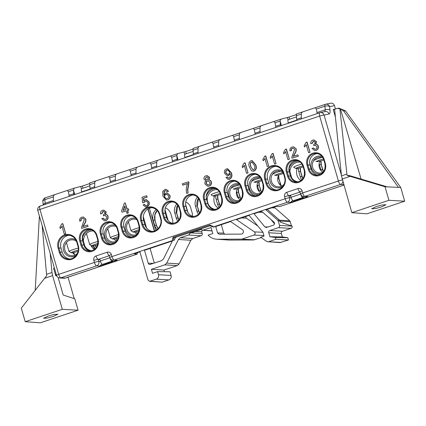 <?xml version="1.0" encoding="UTF-8"?>
<svg xmlns="http://www.w3.org/2000/svg" width="426" height="426" viewBox="0 0 426 426"><rect width="100%" height="100%" fill="white"/><g stroke="black" fill="none" stroke-linecap="round" stroke-linejoin="round"><path stroke-width="0.64" d="M274.504 206.908L275.074 207.941L271.756 207.824M245.573 216.562L246.329 218.139L257.858 226.03M263.912 235.546L253.992 235.067C254.924 234.641 255.291 233.901 255.094 232.846L254.407 231.882L262.975 232.292M381.43 206.929L375.956 208.452L371.653 208.804L376.206 206.583L381.685 205.06L385.983 204.714L381.43 206.929M53.356 316.422L47.882 317.945L43.58 318.297L48.133 316.076L53.612 314.553L57.909 314.202L53.356 316.422M219.118 234.215L241.095 234.119A2.449 2.295 -87.5 0 0 242.346 229.603L230.205 221.291M274.541 223.868L270.888 219.433M281.325 233.475L268.731 232.745C268.54 231.691 268.907 230.951 269.834 230.525L282.427 231.249C281.495 231.675 281.128 232.42 281.325 233.475L282.326 236.952L287.779 237.735L288.439 240.003L279.962 242.58L267.778 241.723L281.176 242.426M261.223 237.58L253.592 239.966L229.71 240.072A14.346 13.446 92.5 0 1 228.799 240.04L216.584 239.215A14.042 13.158 92.5 0 1 208.117 235.109L212.803 233.549L211.056 227.505L203.106 230.157L212.015 230.828M202.073 230.141L201.732 231.829L195.369 231.462M191.114 232.884L202.222 233.523L201.732 231.829M202.222 233.523C202.419 234.577 202.052 235.317 201.12 235.743L188.532 235.019C189.458 234.593 189.826 233.853 189.634 232.798M139.797 251.462L148.056 280.074L149.521 281.314L156.315 279.174C158.168 278.316 158.903 276.836 158.52 274.727L157.625 271.628L152.54 273.327L151.379 269.317L164.766 264.85L166.726 263.108L178.43 239.481L180.39 237.735L192.818 238.517L201.12 235.743M192.818 238.517L190.859 240.259L178.43 239.481M166.726 263.108L179.16 263.886L190.859 240.259M179.16 263.886L177.195 265.627L164.766 264.85M164.452 271.708L163.973 270.041L177.195 265.627M158.52 274.727L171.108 275.452L170.049 271.772L157.625 271.628M171.108 275.452C171.497 277.56 170.762 279.041 168.909 279.898L156.315 279.174M150.133 281.235L162.178 282.145L168.909 279.898M162.178 282.145L149.521 281.314M68.038 277.188L74.225 298.615M58.122 277.464L63.197 295.042L74.79 298.802L78.08 310.208L62.313 309.303L52.595 275.638L44.581 278.311L21.3 308.158L25.203 321.683L62.313 309.303M25.203 321.683L40.289 322.823L78.08 310.208M361.094 179.064L340.358 108.651L336.993 108.545L338.942 108.151L345.449 110.792L400.749 187.504L404.7 201.205L366.903 213.815L351.823 212.68L341.476 175.895L346.902 174.085L347.11 175.421L350.119 176.343L342.105 179.016M267.198 209.347L279.642 220.221L289.808 220.817L275.074 207.941M289.808 220.817L291.538 225.817M290.34 221.664L280.17 221.067L280.516 222.25L292.145 226.147C292.337 227.202 291.97 227.947 291.043 228.373L278.455 227.649C279.381 227.218 279.749 226.478 279.552 225.423L292.145 226.147M282.427 231.249L291.043 228.373M262.778 212.345L258.545 212.233M109.855 257.757C110.52 259.791 111.261 260.93 112.086 261.186L102.49 264.386C101.702 264.12 100.978 262.97 100.318 260.941L99.806 259.173L99.008 259.439M54.379 267.965L53.585 268.231L55.747 275.734L56.12 274.003M44.581 278.311L46.738 275.665L46.551 274.323L51.977 272.512L50.172 253.385M51.977 272.512L52.595 275.638M300.596 194.102C301.257 196.13 302.002 197.275 302.822 197.531L293.232 200.731C292.444 200.465 291.719 199.315 291.059 197.281L290.548 195.518L289.749 195.784M350.119 176.343L385.024 186.769L400.749 187.504M339.879 108.731L346.902 174.085M387.309 186.886L349.171 175.512L347.11 175.421M172.754 223.384A9.936 9.313 -87.5 0 0 172.413 219.278L170.948 214.198A9.936 9.313 -87.5 0 0 165.363 207.867M156.134 209.528A9.936 9.313 -87.5 0 0 153.142 220.141L154.611 225.216A9.936 9.313 -87.5 0 0 157.151 229.539M93.629 245.77A8.871 8.312 -87.5 0 0 95.243 248.784M319.17 163.6A8.871 8.312 -87.5 0 0 319.404 164.654L320.874 169.729A8.871 8.312 -87.5 0 0 321.348 171.012M197.488 197.147A8.871 8.312 -87.5 0 0 195.427 206.03L196.892 211.11A8.871 8.312 -87.5 0 0 198.559 214.305M298.402 168.238A8.871 8.312 -87.5 0 0 298.743 171.55L300.208 176.625A8.871 8.312 -87.5 0 0 301.874 179.825M257.176 184.288A8.871 8.312 -87.5 0 0 257.416 185.342L258.88 190.417A8.871 8.312 -87.5 0 0 259.354 191.7M236.515 191.183A8.871 8.312 -87.5 0 0 236.75 192.238L238.219 197.313A8.871 8.312 -87.5 0 0 238.693 198.596M215.748 195.822A8.871 8.312 -87.5 0 0 216.088 199.134L217.553 204.214A8.871 8.312 -87.5 0 0 219.225 207.409M176.822 204.043A8.871 8.312 -87.5 0 0 174.761 212.925L176.226 218.005A8.871 8.312 -87.5 0 0 177.898 221.2M192.445 216.222A8.871 8.312 -87.5 0 0 192.121 212.696L190.656 207.622A8.871 8.312 -87.5 0 0 185.757 202.004M134.957 231.978A8.871 8.312 -87.5 0 0 135.223 232.718M114.29 238.874A8.871 8.312 -87.5 0 0 114.557 239.614M155.767 230.434L149.377 208.287M257.592 188.968L257.176 187.525M319.58 168.281L319.165 166.838M336.993 108.545L333.292 109.732L335.459 109.008L334.479 105.605L329.602 106.649A3.546 3.339 -102.1 0 0 325.693 104.242L325.693 104.242A3.546 3.339 -102.1 0 0 325.357 104.333A3.546 1.166 -108.5 0 0 325.315 104.349A3.546 1.166 -108.5 0 0 324.9 106.218A3.546 1.795 173.5 0 1 329.602 106.649L330.006 110.201C330.225 112.448 329.905 113.705 329.053 113.987L324.064 115.057A3.546 3.339 -102.1 0 0 320.155 112.645A3.546 3.339 -102.1 0 0 320.15 112.645A3.546 3.339 -102.1 0 0 319.814 112.741A3.546 1.166 -108.5 0 0 319.772 112.752L40.065 206.099A3.546 1.166 71.5 0 0 39.953 209.411L58.697 274.355L94.418 262.437L93.832 260.403A3.546 3.323 -87.5 0 1 96.031 255.957L107.203 252.229A3.546 3.323 -87.5 0 1 111.362 254.556L111.947 256.585L285.159 198.777L284.568 196.748A3.546 3.323 -87.5 0 1 286.773 192.302L297.944 188.574A3.546 3.323 -87.5 0 1 302.098 190.896L302.684 192.93L338.404 181.007L319.66 116.064L39.953 209.411A3.546 0.415 -16.1 0 0 37.781 210.449L56.525 275.393A3.546 0.415 -16.1 0 1 58.697 274.355A3.546 1.166 -108.5 0 0 60.897 277.795L65.157 278.114L137.103 254.104L134.206 253.731L139.904 251.83M296.746 120.1L288.253 122.933L288.338 123.242M193.431 154.579L184.932 157.418L185.022 157.721M90.115 189.059L81.616 191.897L81.701 192.201M94.327 249.407L93.294 245.829M149.798 264.503L161.523 260.68L163.483 258.939L172.61 240.514M144.393 249.929L148.237 263.257L153.616 263.321M150.085 248.433L154.313 263.087M266.112 227.537L273.401 225.2C274.685 224.401 274.877 223.378 273.971 222.132L261.186 210.95M266.633 227.457L264.892 226.941L253.758 213.431M248.832 215.077L262.948 232.207L264.077 236.105L260.723 237.223L266.144 241.127L267.778 241.723M288.439 240.003L275.846 239.279L268.992 241.569M275.846 239.279L275.329 237.484L269.876 236.707L268.731 232.745M269.834 230.525L278.455 227.649M278.279 221.014L277.752 220.167L279.642 220.221A1.773 1.667 -86.6 0 1 280.17 221.067L278.279 221.014L279.552 225.423M277.752 220.167L265.542 209.496M341.104 172.274L340.624 172.434M180.39 237.735L188.532 235.019M201.029 228.991L202.494 230.232L203.106 230.157M253.592 239.966L241.318 239.135L217.478 239.242A14.042 13.158 92.5 0 1 216.584 239.215M241.318 239.135L254.572 239.801M253.992 235.067L242.298 238.97M236.073 219.331L254.407 231.882M150.314 264.424C149.324 264.631 148.631 264.248 148.237 263.257M219.15 234.215L217.564 232.974L215.599 226.163M334.596 109.296L341.476 175.895M385.024 186.769L388.927 200.295L404.7 201.205M388.927 200.295L351.823 212.68M46.551 274.323L42.147 225.594M163.973 270.041L151.379 269.317M287.779 237.735L275.329 237.484M282.326 236.952L269.876 236.707M221.296 224.667L223.725 233.081L224.678 234.188M102.49 264.386L112.73 261.223L112.405 260.1M112.086 261.186L112.73 261.223M293.232 200.731L303.472 197.563L303.147 196.445M302.822 197.531L303.472 197.563M288.253 122.933C287.742 120.909 287.816 119.802 288.471 119.61M184.932 157.418C184.421 155.389 184.495 154.281 185.156 154.09M81.616 191.897C81.105 189.874 81.18 188.766 81.835 188.574M92.474 247.756L91.931 245.871M154.547 230.972L148.168 208.868M35.214 290.324L39.394 216.051M345.449 110.792L343.75 111.138L398.475 187.435M343.75 111.138L340.358 108.651M172.37 240.994L144.494 250.296M101.894 264.04L99.806 266.058L117.198 260.254L112.917 260.174A3.546 3.333 -85.7 0 0 112.917 260.18A3.546 3.333 -85.7 0 0 114.147 260.025L117.198 260.254M314.042 139.968L316.523 141.81L315.804 144.254C317.082 144.228 317.918 144.861 318.318 146.161C318.696 148.227 317.956 149.638 316.092 150.399L314.814 150.57M313.238 147.976L314.835 149.313L315.549 149.201C316.699 148.717 317.13 147.833 316.843 146.549L315.203 145.149L313.76 145.66L313.728 144.403C314.782 144.057 315.224 143.338 315.07 142.247L313.802 141.187L313.195 141.278L312.045 143.376L310.783 143.658C310.613 141.911 311.289 140.734 312.822 140.122L313.919 139.962L316.278 141.799L315.56 144.244C316.832 144.217 317.674 144.851 318.073 146.15C318.451 148.216 317.711 149.627 315.842 150.389L314.692 150.564L312.05 148.514L313.483 147.987L314.963 149.313M315.331 145.16L313.76 145.66M313.919 141.198L313.445 141.288L312.29 143.386L310.783 143.658M316.007 144.249L315.56 144.244M304.505 146.997L304.159 145.793L306.065 142.375L307.098 142.124L310.032 152.279L308.562 152.678L306.278 144.76L304.505 146.997L306.523 144.771M293.589 146.816L296.171 148.844C296.384 150.697 295.905 152.38 294.728 153.892L293.376 156.411M295.921 148.834C296.139 150.687 295.655 152.37 294.478 153.882L293.125 156.401L297.79 154.84L298.413 156.156L291.932 158.227L291.799 157.279L294.701 149.254L293.237 148.072L292.737 148.2C291.629 148.61 291.198 149.419 291.459 150.628L289.952 150.895C289.648 148.935 290.394 147.641 292.177 147.007L293.466 146.805L296.171 148.844M293.354 148.083L292.737 148.2M283.844 153.892L283.498 152.689L285.399 149.27L286.437 149.02L289.366 159.175L287.896 159.574L285.612 151.661L283.844 153.892L285.862 151.672M270.515 158.339L270.169 157.141L272.076 153.722L273.109 153.466L276.037 163.621L274.568 164.021L272.283 156.108L270.515 158.339L272.534 156.118M263.183 160.788L262.831 159.585L264.738 156.166L265.771 155.916L268.705 166.071L267.235 166.47L264.951 158.557L263.183 160.788L265.196 158.568M252.187 160.607L255.765 164.899C256.873 167.62 256.351 169.676 254.189 171.055L252.943 171.22M207.233 175.613L209.667 177.482L208.825 179.948C210.109 179.996 210.955 180.672 211.36 181.966C211.749 183.984 211.024 185.353 209.193 186.071L207.813 186.258M208.825 179.948L208.58 179.937C209.864 179.985 210.705 180.661 211.115 181.955C211.504 183.973 210.779 185.342 208.948 186.061L207.691 186.258L204.991 183.963C204.624 182.626 204.981 181.561 206.056 180.778L204.027 179.234C203.734 177.514 204.379 176.364 205.966 175.784L207.111 175.603L209.416 177.472L208.58 179.937M187.515 183.601L182.919 185.134L182.296 183.824L188.659 181.795L188.963 182.85L187.754 190.06L188.127 192.962L186.657 193.361C185.944 189.975 186.247 186.684 187.562 183.494L182.674 185.124M166.071 189.346L168.584 191.205L167.152 191.732L165.687 190.619L164.138 191.359L163.973 195.119L165.906 193.005L166.901 192.861L169.676 195.358C170.187 197.488 169.516 198.979 167.663 199.842L166.465 200.023L162.908 196.072L162.721 191.476L164.835 189.511L165.948 189.336L168.339 191.194L167.152 191.732M165.81 190.63L164.383 191.37L164.223 195.129M167.024 192.871L169.921 195.369C170.437 197.499 169.766 198.99 167.908 199.853L166.587 200.023M103.736 210.156L106.223 211.994L105.504 214.443C106.777 214.411 107.618 215.045 108.012 216.349C108.396 218.416 107.65 219.827 105.786 220.583L104.508 220.753M102.932 218.16L104.53 219.496L105.249 219.39C106.394 218.905 106.825 218.021 106.543 216.738L104.902 215.338L103.459 215.844L103.427 214.587C104.476 214.241 104.924 213.527 104.764 212.436L103.497 211.376L102.895 211.466L101.739 213.564L100.477 213.841C100.307 212.095 100.989 210.918 102.517 210.306L103.614 210.146L105.973 211.983L105.254 214.432C106.532 214.4 107.368 215.039 107.767 216.339C108.145 218.405 107.405 219.816 105.541 220.572L104.386 220.753L101.745 218.698L103.177 218.171L104.658 219.496M105.025 215.348L103.459 215.844M103.619 211.387L103.14 211.477L101.984 213.575L100.477 213.841M105.701 214.432L105.254 214.432M83.283 216.999L85.866 219.028C86.084 220.886 85.599 222.569 84.423 224.081L83.07 226.595M85.621 219.017C85.834 220.876 85.354 222.558 84.178 224.071L82.825 226.584L87.49 225.029L88.113 226.339L81.627 228.411L81.494 227.468L84.401 219.438L82.932 218.261L82.436 218.389C81.323 218.799 80.897 219.608 81.153 220.812L79.646 221.078C79.348 219.118 80.088 217.824 81.877 217.196L83.161 216.994L85.866 219.028M83.054 218.272L82.436 218.389M60.215 228.522L59.869 227.324L61.77 223.906L62.803 223.655L65.737 233.81L64.267 234.204L61.983 226.291L60.215 228.522L62.228 226.302M128.226 208.724L128.844 210.034L127.624 210.444L128.338 212.915L127.113 213.325L126.155 210.838L121.996 212.228L121.623 210.923L124.339 203.165L125.196 202.882L127.001 209.129L128.226 208.724L128.599 210.023L127.374 210.433L128.093 212.904L126.868 213.314M126.176 210.923L121.996 212.228M125.196 202.882L127.225 209.054M146.336 199.629L149.217 202.132L149.175 204.752L147.108 206.791L145.783 206.972M144.26 204.368L145.846 205.715L146.533 205.609C147.769 205.023 148.179 204.022 147.769 202.606L146.059 200.918L145.223 201.051L143.855 202.504L142.593 202.781L142.071 197.249L146.592 195.742L146.97 197.041L143.445 198.218L143.716 201.008L145.223 199.767L146.214 199.618L148.972 202.121L148.93 204.741L146.863 206.786L145.66 206.967L143.072 204.906L144.505 204.379L145.969 205.715M146.182 200.928L145.468 201.061L144.1 202.515L142.593 202.781M146.592 195.742L147.215 197.052L143.69 198.228L143.935 200.71M227.686 168.781L231.355 172.743C232.495 175.64 231.898 177.818 229.561 179.277L228.379 179.431M227.111 177.003L228.48 178.159L229.039 178.073C230.439 177.094 230.791 175.677 230.088 173.829L228.208 175.64L227.287 175.778L224.561 173.27C224.044 171.209 224.694 169.761 226.51 168.925L227.559 168.771L231.105 172.732C232.25 175.629 231.648 177.807 229.31 179.266L228.256 179.431L225.924 177.541L227.356 177.014L228.602 178.159M230.258 173.595L228.458 175.65L227.409 175.778M242.516 167.684L242.17 166.481L244.071 163.062L245.11 162.812L248.038 172.967L246.569 173.366L244.284 165.453L242.516 167.684L244.535 165.464M276.474 190.044A9.878 9.26 92.5 0 1 268.822 183.196L267.645 179.138A9.878 9.26 92.5 0 1 276.144 166.316M235.173 202.765A8.813 8.259 92.5 0 1 228.448 196.674L227.276 192.611A8.813 8.259 92.5 0 1 234.747 181.178M193.846 216.562A8.813 8.259 92.5 0 1 187.12 210.465L185.949 206.402A8.813 8.259 92.5 0 1 193.42 194.97M152.492 231.424A9.878 9.26 92.5 0 1 144.84 224.577L143.668 220.514A9.878 9.26 92.5 0 1 152.162 207.691M111.191 244.146A8.813 8.259 92.5 0 1 104.466 238.049L103.294 233.986A8.813 8.259 92.5 0 1 110.765 222.553M131.852 237.25A8.813 8.259 92.5 0 1 125.127 231.153L123.955 227.09A8.813 8.259 92.5 0 1 131.432 215.657M173.18 223.458A8.813 8.259 92.5 0 1 166.454 217.361L165.283 213.298A8.813 8.259 92.5 0 1 172.759 201.865M214.507 209.661A8.813 8.259 92.5 0 1 207.781 203.569L206.61 199.506A8.813 8.259 92.5 0 1 214.086 188.074M255.834 195.869A8.813 8.259 92.5 0 1 249.109 189.778L247.937 185.715A8.813 8.259 92.5 0 1 255.414 174.282M90.525 251.042A8.813 8.259 92.5 0 1 83.8 244.945L82.628 240.882A8.813 8.259 92.5 0 1 90.104 229.449M297.162 182.078A8.813 8.259 92.5 0 1 290.436 175.986L289.265 171.923A8.813 8.259 92.5 0 1 296.741 160.485M317.823 175.182A8.813 8.259 92.5 0 1 311.102 169.09L309.926 165.027A8.813 8.259 92.5 0 1 317.402 153.589M69.843 259.008A9.878 9.26 92.5 0 1 62.185 252.16L61.014 248.097A9.878 9.26 92.5 0 1 69.513 235.274M343.873 185.129L279.648 206.567L275.67 206.519L265.877 209.789M261.516 211.243L254.018 213.745M249.093 215.391L236.473 219.603M230.599 221.563L215.705 226.531M201.264 229.497L189.703 233.352M99.902 259.493L99.263 259.455L99.833 259.264M290.74 196.173L290.101 196.136L290.005 195.8L290.575 195.609M53.362 201.695L53.378 196.839C53.458 195.577 54.107 194.783 55.327 194.453L45.252 197.813A3.546 1.166 71.5 0 0 44.842 199.688L53.378 196.839M74.763 194.522L73.453 189.98L74.321 188.116L55.327 194.453M67.361 190.438L68.405 191.822L69.257 196.391M68.384 191.753L73.453 189.98M94.689 187.903L94.705 183.042C94.785 181.785 95.435 180.991 96.654 180.661L89.668 182.988L90.088 189.405M115.355 181.007L115.366 176.146C115.446 174.889 116.096 174.096 117.315 173.765L96.654 180.661M108.689 176.646L109.727 178.031L110.584 182.6M109.711 177.961L115.366 176.146M136.016 174.112L136.032 169.25C136.112 167.993 136.762 167.2 137.981 166.87L117.315 173.765M129.355 169.75L130.393 171.135L131.245 175.704M130.372 171.066L136.032 169.25M156.677 167.216L156.693 162.354C156.773 161.097 157.423 160.298 158.642 159.974L137.981 166.87M150.016 162.854L151.054 164.239L151.906 168.808M151.038 164.17L156.693 162.354M178.079 160.038L176.769 155.495L177.637 153.632L158.642 159.974M170.677 155.953L171.721 157.343L172.573 161.912M171.699 157.274L176.769 155.495M198.005 153.424L198.021 148.562C198.101 147.3 198.75 146.507 199.97 146.182L192.989 148.509L193.404 154.926M218.671 146.528L218.687 141.666C218.767 140.404 219.417 139.611 220.631 139.286L199.97 146.182M212.004 142.162L213.048 143.546L213.9 148.12M213.027 143.482L218.687 141.666M239.332 139.632L239.348 134.77C239.428 133.508 240.078 132.715 241.297 132.39L220.631 139.286M232.671 135.266L233.709 136.65L234.561 141.224M233.693 136.586L239.348 134.77M259.998 132.731L260.014 127.875C260.094 126.613 260.739 125.819 261.958 125.494L241.297 132.39M253.332 128.37L254.375 129.754L255.227 134.323M254.354 129.685L260.014 127.875M281.394 125.558L280.084 121.016L280.958 119.152L261.958 125.494M273.998 121.474L275.036 122.858L275.888 127.427M275.02 122.789L280.084 121.016M301.326 118.939L301.342 114.083C301.422 112.821 302.066 112.027 303.285 111.697L296.304 114.03L296.72 120.446M330.661 103.177L325.693 104.242A3.546 3.546 0 0 0 325.315 104.349L303.285 111.697M315.325 107.682L316.364 109.067L317.216 113.635M316.348 108.997L324.9 106.218L325.304 109.77L317.152 112.491M74.321 188.116L82.378 186.018L82.995 188.159M89.513 183.638L82.378 186.018M177.637 153.632L185.699 151.539L186.316 153.679M192.829 149.159L185.699 151.539M280.958 119.152L289.014 117.054L289.632 119.2M296.145 114.674L289.014 117.054M330.32 103.268C332.301 102.847 333.686 103.624 334.479 105.605M280.505 125.856L280.1 121.17M73.868 194.82L73.464 190.134M177.189 160.336L176.785 155.65M335.39 116.996L333.223 109.487L335.459 109.008M292.635 200.38L290.548 202.398L307.939 196.594L303.653 196.519A3.546 3.333 -85.7 0 0 304.888 196.365L307.939 196.594M99.263 259.455L98.236 259.397L98.821 261.426L100.504 261.527M290.005 195.8L288.972 195.742L289.558 197.77L291.246 197.866M164.979 209.635L168.137 220.567M206.264 197.499L208.554 205.439M185.603 204.395L187.893 212.334M143.301 216.637L146.581 227.995M289.046 168.542L292.119 179.192M82.474 237.713L85.482 248.156M137.103 254.104L137.561 252.613M343.723 184.623L340.608 184.447A3.546 3.312 -86.7 0 0 342.887 181.726M300.729 194.043A3.546 3.333 -85.7 0 0 303.653 196.519A3.546 3.546 0 0 1 300.511 193.963A3.546 0.415 -16.1 0 1 302.684 192.93A3.546 1.166 -108.5 0 0 304.888 196.365L340.608 184.447A3.546 1.166 -108.5 0 1 338.404 181.007A3.546 0.415 163.9 0 1 342.397 180.022M290.548 202.398L287.358 202.217A3.546 3.312 -86.7 0 0 289.558 197.77A3.546 0.415 163.9 0 0 285.159 198.777A3.546 1.166 -108.5 0 0 287.358 202.217L213.378 226.909L214.363 226.978M174.356 240.333L173.329 240.269C172.099 239.801 172.093 238.762 173.313 237.154L209.635 225.029C211.552 225.594 212.798 226.217 213.378 226.909A1.065 1.001 94.3 0 1 213.005 226.951L213.99 227.026M99.806 266.058L96.617 265.872A3.546 3.312 -86.7 0 0 98.821 261.426A3.546 0.415 163.9 0 0 94.418 262.437A3.546 1.166 -108.5 0 0 96.617 265.872L60.897 277.795A3.546 3.333 -85.7 0 1 59.667 277.949L63.921 278.269A3.546 3.333 -85.7 0 0 65.157 278.114A3.546 1.166 -108.5 0 0 65.167 278.114A3.546 1.166 -108.5 0 0 65.311 278.098L137.241 254.093M55.055 194.544L45.294 197.802A3.546 1.166 71.5 0 0 45.252 197.813A3.546 3.546 0 0 0 42.85 201.605A3.546 1.8 -6.9 0 1 44.842 199.688L45.294 204.358M62.558 223.645L65.737 233.81M65.487 233.799L64.267 234.204M82.186 218.378C81.078 218.788 80.647 219.598 80.908 220.801L81.153 220.812M80.908 220.801L79.646 221.078M87.49 225.029L88.113 226.339M87.862 226.328L81.627 228.411M123.13 210.423L125.776 209.539L124.722 205.88L123.13 210.423M124.834 206.275L123.412 210.327M164.532 197.046L166.491 198.814L167.232 198.702C168.43 198.138 168.84 197.174 168.462 195.811L166.71 194.165L165.906 194.288C164.708 194.799 164.25 195.715 164.532 197.046L166.614 198.814M165.906 194.288L166.151 194.299C164.953 194.81 164.495 195.726 164.777 197.057M166.832 194.176L166.151 194.299M188.409 181.785L188.713 182.839L187.504 190.049L188.127 192.962M187.882 192.951L186.657 193.361M205.252 178.835L206.498 179.916L207.153 179.809L208.207 177.919L206.945 176.849L206.317 176.95L205.252 178.835L206.621 179.916M206.205 183.531L207.856 184.996L208.618 184.889C209.746 184.437 210.167 183.59 209.885 182.349L208.229 180.874L207.457 180.997C206.344 181.449 205.928 182.296 206.205 183.531L207.984 184.996M206.317 176.95L205.502 178.845M207.068 176.859L206.562 176.96M207.457 180.997L207.702 181.007C206.589 181.46 206.173 182.301 206.456 183.542M208.351 180.885L207.702 181.007M229.444 171.614L227.686 169.931L227.037 170.038C225.855 170.608 225.445 171.571 225.801 172.935L227.489 174.458L228.245 174.34C229.39 173.819 229.79 172.908 229.444 171.614M227.814 169.942L227.282 170.049C226.1 170.618 225.689 171.582 226.046 172.945L227.612 174.458M244.859 162.801L248.038 172.967M247.794 172.956L246.569 173.366M251.532 170.778L249.402 166.928C248.294 164.202 248.816 162.146 250.973 160.762L252.059 160.597L255.515 164.889C256.628 167.61 256.101 169.665 253.944 171.044L252.815 171.22L251.532 170.778M250.626 166.518L253.071 169.953L253.603 169.873C254.94 168.712 255.169 167.184 254.295 165.293L251.857 161.853L250.232 163.057L250.626 166.518L253.193 169.953M250.232 163.057L250.871 166.529M251.979 161.864L250.477 163.067M265.526 155.905L268.705 166.071M268.455 166.06L267.235 166.47M272.858 153.456L276.037 163.621M275.792 163.611L274.568 164.021M286.187 149.009L289.366 159.175M289.121 159.164L287.896 159.574M292.492 148.189C291.379 148.599 290.953 149.409 291.208 150.618L291.459 150.628M291.208 150.618L289.952 150.895M297.79 154.84L298.413 156.156M298.168 156.145L291.932 158.227M306.853 142.114L310.032 152.279M309.782 152.268L308.562 152.678M213.005 226.951L210.199 225.78L173.877 237.905C173.27 238.661 173.318 239.061 174.026 239.114L175.054 239.172M94.434 249.476A9.936 9.319 91.1 0 1 90.935 245.333M85.008 246.5A9.936 9.319 -88.9 0 0 91.824 250.781M75.226 255.009A7.982 7.492 91.1 0 1 72.681 252.714M76.499 241.356A7.982 7.492 -88.9 0 0 72.202 239.806A7.982 7.492 -88.9 0 0 69.827 240.173A7.982 7.492 -88.9 0 0 64.896 250.174A7.982 7.492 -88.9 0 0 71.898 255.77A7.982 7.492 -88.9 0 0 74.273 255.403A7.982 7.492 -88.9 0 0 77.42 253.342M76.147 255.462A9.047 8.488 91.1 0 1 63.575 250.488A9.047 8.488 91.1 0 1 66.328 240.775A9.047 8.488 91.1 0 1 75.807 239.865M116.538 241.207A7.982 7.492 91.1 0 1 114.008 238.922M116.282 226.632A7.982 7.492 -88.9 0 0 113.529 226.014A7.982 7.492 -88.9 0 0 111.154 226.376A7.982 7.492 -88.9 0 0 106.223 236.382A7.982 7.492 -88.9 0 0 113.225 241.979A7.982 7.492 -88.9 0 0 115.6 241.611A7.982 7.492 -88.9 0 0 116.511 241.238M114.722 242.847A9.047 8.488 91.1 0 1 104.902 236.696A9.047 8.488 91.1 0 1 106.937 227.681A9.047 8.488 91.1 0 1 115.345 225.285M137.199 234.311A7.982 7.492 91.1 0 1 134.669 232.026M136.943 219.736A7.982 7.492 -88.9 0 0 134.195 219.118A7.982 7.492 -88.9 0 0 131.82 219.481A7.982 7.492 -88.9 0 0 126.889 229.486A7.982 7.492 -88.9 0 0 133.886 235.083A7.982 7.492 -88.9 0 0 136.261 234.715A7.982 7.492 -88.9 0 0 137.177 234.343M135.388 235.951A9.047 8.488 91.1 0 1 125.569 229.8A9.047 8.488 91.1 0 1 127.603 220.785A9.047 8.488 91.1 0 1 136.006 218.389M93.438 230.988A9.936 9.319 -88.9 0 0 92.905 230.961A9.936 9.319 -88.9 0 0 89.95 231.414A9.936 9.319 -88.9 0 0 83.395 240.908M82.266 238.544A10.996 10.32 91.1 0 1 91.622 229.918M154.356 231.036L147.928 209.006M138.951 230.972A5.32 0.58 -16.3 0 1 135.798 231.808A5.32 0.58 -16.3 0 1 133.279 232.09A5.32 0.58 -16.3 0 1 139.222 229.699M133.279 232.09L131.101 230.913A7.098 0.777 -16.3 0 1 131.038 230.844A7.098 0.777 -16.3 0 1 139.286 227.654M97.623 244.764A5.32 0.58 -16.3 0 1 94.471 245.6A5.32 0.58 -16.3 0 1 91.957 245.882A5.32 0.58 -16.3 0 1 97.895 243.491M91.957 245.882L89.774 244.705A7.098 0.777 -16.3 0 1 89.71 244.636A7.098 0.777 -16.3 0 1 97.959 241.446M78.08 251.308A5.32 0.58 -16.3 0 1 73.81 252.496A5.32 0.58 -16.3 0 1 71.291 252.778A5.32 0.58 -16.3 0 1 73.203 251.665A5.32 0.58 -16.3 0 1 78.267 250.121M71.291 252.778L69.113 251.601A7.098 0.777 -16.3 0 1 69.044 251.532A7.098 0.777 -16.3 0 1 78.277 248.092M118.29 237.868A5.32 0.58 -16.3 0 1 115.137 238.704A5.32 0.58 -16.3 0 1 112.618 238.986A5.32 0.58 -16.3 0 1 118.561 236.595M112.618 238.986L110.435 237.809A7.098 0.777 -16.3 0 1 110.371 237.74A7.098 0.777 -16.3 0 1 118.625 234.55M234.087 189.224L233.304 188.867M254.759 182.333L253.971 181.971M275.409 175.432L274.621 175.075M316.736 161.64L315.948 161.284M218.314 208.17A9.936 9.319 91.1 0 1 214.518 196.051M208.005 203.537A9.936 9.319 -88.9 0 0 215.647 209.448M240.397 199.885A7.982 7.492 91.1 0 1 237.431 188.686M240.344 185.401A7.982 7.492 -88.9 0 0 237.373 184.682A7.982 7.492 -88.9 0 0 234.998 185.049A7.982 7.492 -88.9 0 0 230.067 195.049A7.982 7.492 -88.9 0 0 237.069 200.646A7.982 7.492 -88.9 0 0 239.444 200.284A7.982 7.492 -88.9 0 0 240.53 199.815M238.672 201.487A9.047 8.488 91.1 0 1 228.746 195.364A9.047 8.488 91.1 0 1 230.871 186.253A9.047 8.488 91.1 0 1 239.428 184.032M281.724 186.093A7.982 7.492 91.1 0 1 278.758 174.894M283.215 172.615A7.982 7.492 -88.9 0 0 278.7 170.89A7.982 7.492 -88.9 0 0 276.325 171.257A7.982 7.492 -88.9 0 0 271.394 181.258A7.982 7.492 -88.9 0 0 278.396 186.854A7.982 7.492 -88.9 0 0 280.771 186.487A7.982 7.492 -88.9 0 0 284.147 184.154M282.864 186.396A9.047 8.488 91.1 0 1 270.073 181.572A9.047 8.488 91.1 0 1 272.938 171.763A9.047 8.488 91.1 0 1 282.55 171.098M323.052 172.301A7.982 7.492 91.1 0 1 320.086 161.103M322.999 157.817A7.982 7.492 -88.9 0 0 320.027 157.098A7.982 7.492 -88.9 0 0 317.652 157.46A7.982 7.492 -88.9 0 0 312.721 167.466A7.982 7.492 -88.9 0 0 319.724 173.062A7.982 7.492 -88.9 0 0 322.099 172.695A7.982 7.492 -88.9 0 0 323.185 172.232M321.326 173.904A9.047 8.488 91.1 0 1 311.401 167.78A9.047 8.488 91.1 0 1 313.525 158.669A9.047 8.488 91.1 0 1 322.083 156.443M300.969 180.587A9.936 9.319 91.1 0 1 297.172 168.467M291.767 177.972A9.936 9.319 -88.9 0 0 298.301 181.865M261.063 192.989A7.982 7.492 91.1 0 1 258.097 181.79M261.01 178.505A7.982 7.492 -88.9 0 0 258.039 177.786A7.982 7.492 -88.9 0 0 255.664 178.153A7.982 7.492 -88.9 0 0 250.733 188.154A7.982 7.492 -88.9 0 0 257.735 193.75A7.982 7.492 -88.9 0 0 260.105 193.383A7.982 7.492 -88.9 0 0 261.191 192.919M259.333 194.591A9.047 8.488 91.1 0 1 249.412 188.468A9.047 8.488 91.1 0 1 251.532 179.357A9.047 8.488 91.1 0 1 260.089 177.131M217.505 189.676A9.936 9.319 -88.9 0 0 216.749 189.629A9.936 9.319 -88.9 0 0 213.793 190.081A9.936 9.319 -88.9 0 0 207.398 201.429M300.16 162.093A9.936 9.319 -88.9 0 0 299.403 162.045A9.936 9.319 -88.9 0 0 296.448 162.498A9.936 9.319 -88.9 0 0 289.904 171.513M288.903 169.037A10.996 10.32 91.1 0 1 298.328 160.985M206.253 196.62A10.996 10.32 91.1 0 1 215.673 188.569M323.845 159.99A5.32 0.58 -16.3 0 1 318.392 161.475A5.32 0.58 -16.3 0 1 316.63 161.608A5.32 0.58 -16.3 0 1 323.526 158.973M314.383 160.357A7.098 0.777 -16.3 0 1 321.859 157.375M303.184 166.885A5.32 0.58 -16.3 0 1 297.726 168.371A5.32 0.58 -16.3 0 1 295.963 168.504A5.32 0.58 -16.3 0 1 302.859 165.868M295.963 168.504L293.786 167.327A7.098 0.777 -16.3 0 1 293.722 167.253A7.098 0.777 -16.3 0 1 301.949 164.069M283.466 173.446A5.32 0.58 -16.3 0 1 277.065 175.267A5.32 0.58 -16.3 0 1 275.303 175.4A5.32 0.58 -16.3 0 1 277.603 174.138A5.32 0.58 -16.3 0 1 283.136 172.551M273.055 174.149A7.098 0.777 -16.3 0 1 280.532 171.167M261.857 180.683A5.32 0.58 -16.3 0 1 256.399 182.163A5.32 0.58 -16.3 0 1 254.636 182.296A5.32 0.58 -16.3 0 1 261.532 179.66M252.394 181.05A7.098 0.777 -16.3 0 1 259.865 178.063M241.191 187.578A5.32 0.58 -16.3 0 1 235.738 189.064A5.32 0.58 -16.3 0 1 233.975 189.192A5.32 0.58 -16.3 0 1 240.871 186.556M231.728 187.946A7.098 0.777 -16.3 0 1 239.204 184.964M220.53 194.474A5.32 0.58 -16.3 0 1 215.071 195.96A5.32 0.58 -16.3 0 1 213.314 196.088A5.32 0.58 -16.3 0 1 220.205 193.452M213.314 196.088L211.131 194.911A7.098 0.777 -16.3 0 1 211.067 194.842A7.098 0.777 -16.3 0 1 219.294 191.652M261.527 192.493A8.914 8.355 92.5 0 1 260.696 190.513L260.717 190.587M240.866 199.389A8.914 8.355 92.5 0 1 240.03 197.408L240.056 197.483M220.199 206.285A8.914 8.355 92.5 0 1 219.369 204.304L219.39 204.384M199.538 213.181A8.914 8.355 92.5 0 1 198.708 211.2L198.729 211.28M178.872 220.077A8.914 8.355 92.5 0 1 178.041 218.096L178.063 218.176M158.115 228.671A9.979 9.356 92.5 0 1 156.427 225.311L156.448 225.391M137.545 233.869A8.914 8.355 92.5 0 1 136.714 231.888L136.735 231.968M116.884 240.765A8.914 8.355 92.5 0 1 116.053 238.784L116.074 238.864M96.217 247.66A8.914 8.355 92.5 0 1 95.387 245.68L95.408 245.759M74.358 254.444A9.979 9.356 92.5 0 1 73.773 252.895L73.794 252.975M281.101 185.709A9.979 9.356 92.5 0 1 280.404 183.936L280.43 184.011M302.854 178.696A8.914 8.355 92.5 0 1 302.023 176.721L302.045 176.795M323.52 171.8A8.914 8.355 92.5 0 1 322.684 169.825L322.711 169.899M56.663 275.787L55.747 275.734M291.059 197.281L300.559 194.112M100.318 260.941L109.817 257.767M229.71 240.072L217.478 239.242M246.329 218.139L241.547 217.91M264.892 226.941L268.05 226.983M217.564 232.974L223.725 233.081M278.961 178.936L280.404 183.936L279.232 183.872M278.545 175.299A9.979 9.356 92.5 0 0 278.939 178.856L277.688 178.792M73.666 252.527L73.773 252.895L72.777 252.847M115.973 238.507L116.053 238.784L114.999 238.73M136.634 231.611L136.714 231.888L135.665 231.835M154.979 220.311L156.427 225.311L154.611 225.216M157.103 210.433A9.979 9.356 92.5 0 0 154.957 220.231L153.142 220.141M176.598 213.096L178.041 218.096L176.226 218.005M177.786 205.178A8.914 8.355 92.5 0 0 176.577 213.021L174.761 212.925M217.926 199.304L219.369 204.304L217.553 204.214M217.617 195.364A8.914 8.355 92.5 0 0 217.904 199.224L216.088 199.134M238.587 192.408L240.03 197.408L238.219 197.313M238.278 188.468A8.914 8.355 92.5 0 0 238.565 192.328L236.75 192.238M259.253 185.512L260.696 190.513L258.88 190.417M258.944 181.572A8.914 8.355 92.5 0 0 259.232 185.432L257.416 185.342M300.58 171.721L302.023 176.721L300.208 176.625M300.271 167.775A8.914 8.355 92.5 0 0 300.559 171.641L298.743 171.55M197.265 206.2L198.708 211.2L196.892 211.11M198.452 198.282A8.914 8.355 92.5 0 0 197.238 206.125L195.427 206.03M321.241 164.825L322.684 169.825L320.874 169.729M320.932 160.879A8.914 8.355 92.5 0 0 321.22 164.745L319.404 164.654M95.307 245.403L95.387 245.68L94.338 245.626M174.026 239.114A1.065 0.996 -86.7 0 1 173.329 240.269L114.147 260.025A3.546 1.166 -108.5 0 1 111.947 256.585A3.546 0.415 -16.1 0 0 109.775 257.623A3.546 3.546 0 0 0 112.917 260.18M325.352 163.493A9.574 8.973 92.5 0 1 319.409 175.491A9.574 8.973 92.5 0 1 308.195 169.218L307.024 165.155A9.574 8.973 92.5 0 1 312.966 153.163A9.574 8.973 92.5 0 1 324.181 159.43L325.352 163.493L324.963 163.717M78.341 245.93A10.639 9.968 92.5 0 1 71.744 259.258A10.639 9.968 92.5 0 1 59.283 252.293L58.106 248.23A10.639 9.968 92.5 0 1 64.709 234.902A10.639 9.968 92.5 0 1 77.17 241.867L78.341 245.93L77.953 246.153M286.363 172.056A9.574 8.973 92.5 0 1 292.3 160.059A9.574 8.973 92.5 0 1 303.514 166.326L304.691 170.389A9.574 8.973 92.5 0 1 298.748 182.387A9.574 8.973 92.5 0 1 287.534 176.114L286.363 172.056L287.241 171.854L288.413 175.917A8.866 8.307 -87.5 0 0 296.171 182.126C302.449 181.226 305.144 177.381 304.255 170.597L304.691 170.389M79.726 241.015A9.574 8.973 92.5 0 1 85.669 229.018A9.574 8.973 92.5 0 1 96.883 235.29L98.055 239.353A9.574 8.973 92.5 0 1 92.112 251.351A9.574 8.973 92.5 0 1 80.897 245.078L79.726 241.015L80.605 240.812L81.776 244.875A8.866 8.307 -87.5 0 0 89.535 251.09C95.813 250.184 98.507 246.345 97.618 239.561L98.055 239.353M118.716 232.458A9.574 8.973 92.5 0 1 112.773 244.455A9.574 8.973 92.5 0 1 101.564 238.182L100.387 234.119A9.574 8.973 92.5 0 1 106.33 222.122A9.574 8.973 92.5 0 1 117.544 228.395L118.716 232.458L118.327 232.681M139.382 225.562A9.574 8.973 92.5 0 1 133.439 237.559A9.574 8.973 92.5 0 1 122.225 231.286L121.053 227.223A9.574 8.973 92.5 0 1 126.996 215.226A9.574 8.973 92.5 0 1 138.21 221.499L139.382 225.562L138.988 225.785M284.978 176.966A10.639 9.968 92.5 0 1 278.375 190.3A10.639 9.968 92.5 0 1 265.915 183.329L264.743 179.266A10.639 9.968 92.5 0 1 271.346 165.938A10.639 9.968 92.5 0 1 283.807 172.908L284.978 176.966L284.589 177.189M245.035 185.848A9.574 8.973 92.5 0 1 250.973 173.851A9.574 8.973 92.5 0 1 262.187 180.118L263.364 184.181A9.574 8.973 92.5 0 1 257.421 196.178A9.574 8.973 92.5 0 1 246.207 189.911L245.035 185.848L245.914 185.645L247.085 189.708A8.866 8.307 -87.5 0 0 254.844 195.917C261.122 195.017 263.816 191.173 262.927 184.389L263.364 184.181M160.996 218.346A10.639 9.968 92.5 0 1 154.393 231.675A10.639 9.968 92.5 0 1 141.933 224.71L140.761 220.647A10.639 9.968 92.5 0 1 147.364 207.313A10.639 9.968 92.5 0 1 159.825 214.283L160.996 218.346L160.607 218.57M224.369 192.744A9.574 8.973 92.5 0 1 230.312 180.746A9.574 8.973 92.5 0 1 241.526 187.019L242.698 191.077A9.574 8.973 92.5 0 1 236.755 203.074A9.574 8.973 92.5 0 1 225.54 196.807L224.369 192.744L225.253 192.541L226.424 196.604A8.866 8.307 -87.5 0 0 234.183 202.813C240.456 201.913 243.15 198.069 242.261 191.285L242.698 191.077M203.708 199.64A9.574 8.973 92.5 0 1 209.645 187.642A9.574 8.973 92.5 0 1 220.86 193.915L222.037 197.973A9.574 8.973 92.5 0 1 216.094 209.97A9.574 8.973 92.5 0 1 204.879 203.703L203.708 199.64L204.586 199.437L205.758 203.5A8.866 8.307 -87.5 0 0 213.517 209.709C219.795 208.809 222.489 204.965 221.6 198.181L222.037 197.973M183.042 206.535A9.574 8.973 92.5 0 1 188.984 194.538A9.574 8.973 92.5 0 1 200.199 200.811L201.37 204.874A9.574 8.973 92.5 0 1 195.427 216.866A9.574 8.973 92.5 0 1 184.213 210.598L183.042 206.535L183.925 206.333L185.097 210.396A8.866 8.307 -87.5 0 0 192.856 216.605C199.128 215.705 201.823 211.866 200.939 205.076L201.37 204.874M179.532 207.707L180.709 211.77A9.574 8.973 92.5 0 1 174.766 223.762A9.574 8.973 92.5 0 1 163.552 217.494L162.381 213.431A9.574 8.973 92.5 0 1 168.323 201.434A9.574 8.973 92.5 0 1 179.532 207.707L179.144 207.931M319.729 112.768L40.108 206.088A3.546 1.166 71.5 0 0 40.065 206.099A3.546 3.546 0 0 0 37.781 210.449M67.473 190.401L74.199 188.154M89.694 182.983L96.382 180.752M108.8 176.609L117.043 173.856M129.467 169.708L137.704 166.96M150.128 162.812L158.371 160.064M170.794 155.916L177.52 153.674M193.01 148.504L199.698 146.272M212.121 142.124L220.359 139.377M232.782 135.228L241.025 132.481M253.449 128.332L261.686 125.585M274.11 121.437L280.835 119.195M296.331 114.024L303.014 111.788M315.437 107.645L325.272 104.365M279.467 206.594L343.862 185.102M341.391 175.097L324.064 115.057A3.546 0.415 163.9 0 0 319.66 116.064A3.546 1.166 -108.5 0 1 319.772 112.752A3.546 3.546 0 0 1 320.155 112.645M165.283 213.298L163.259 213.229L164.431 217.292A8.866 8.307 -87.5 0 0 172.189 223.501C178.467 222.601 181.162 218.762 180.273 211.978L180.709 211.77M179.128 207.877A8.866 8.307 -87.5 0 0 171.774 201.732A8.866 8.307 -87.5 0 0 163.259 213.229L162.381 213.431M166.454 217.361L163.552 217.494M187.12 210.465L184.213 210.598M185.949 206.402L183.925 206.333A8.866 8.307 -87.5 0 1 192.44 194.836C196.056 195.257 198.495 197.318 199.762 201.019L199.81 201.029M199.794 200.981A8.866 8.307 -87.5 0 0 192.44 194.836M207.781 203.569L204.879 203.703M206.61 199.506L204.586 199.437A8.866 8.307 -87.5 0 1 213.101 187.941C216.717 188.361 219.156 190.422 220.428 194.123L220.471 194.134M220.455 194.086A8.866 8.307 -87.5 0 0 213.101 187.941M228.448 196.674L225.54 196.807M227.276 192.611L225.253 192.541A8.866 8.307 -87.5 0 1 233.767 181.045C237.378 181.465 239.822 183.521 241.089 187.222L241.137 187.238M241.121 187.19A8.866 8.307 -87.5 0 0 233.767 181.045M144.84 224.577L142.816 224.507A9.926 9.303 -87.5 0 0 151.507 231.462C157.513 231.845 162.594 224.747 160.565 218.554L159.388 214.491L159.825 214.283M143.668 220.514L141.645 220.444L142.816 224.507L141.933 224.71M159.42 214.454A9.926 9.303 -87.5 0 0 151.182 207.569A9.926 9.303 -87.5 0 0 141.645 220.444L140.761 220.647M249.109 189.778L246.207 189.911M247.937 185.715L245.914 185.645A8.866 8.307 -87.5 0 1 254.428 174.149C258.044 174.569 260.483 176.625 261.756 180.326L261.798 180.342M261.782 180.294A8.866 8.307 -87.5 0 0 254.428 174.149M123.955 227.09L121.932 227.021L123.103 231.084A8.866 8.307 -87.5 0 0 130.862 237.293C137.14 236.393 139.834 232.553 138.945 225.769L137.774 221.706L138.21 221.499M137.8 221.669A8.866 8.307 -87.5 0 0 130.447 215.524A8.866 8.307 -87.5 0 0 121.932 227.021L121.053 227.223M125.127 231.153L122.225 231.286M104.466 238.049L102.442 237.98A8.866 8.307 -87.5 0 0 110.201 244.189C116.474 243.289 119.168 239.449 118.284 232.665L117.107 228.602L117.544 228.395M103.294 233.986L101.271 233.917L102.442 237.98L101.564 238.182M117.139 228.565A8.866 8.307 -87.5 0 0 109.786 222.425A8.866 8.307 -87.5 0 0 101.271 233.917L100.387 234.119M268.822 183.196L266.798 183.127A9.926 9.303 -87.5 0 0 275.484 190.087C281.49 190.465 286.576 183.372 284.547 177.173L283.37 173.116L283.807 172.908M267.645 179.138L265.622 179.069L266.798 183.127L265.915 183.329M283.402 173.078A9.926 9.303 -87.5 0 0 275.164 166.193A9.926 9.303 -87.5 0 0 265.622 179.069L264.743 179.266M83.8 244.945L80.897 245.078M82.628 240.882L80.605 240.812A8.866 8.307 -87.5 0 1 89.119 229.321C92.735 229.736 95.179 231.797 96.446 235.498L96.489 235.514M96.473 235.461A8.866 8.307 -87.5 0 0 89.119 229.321M290.436 175.986L287.534 176.114M289.265 171.923L287.241 171.854A8.866 8.307 -87.5 0 1 295.756 160.357C299.372 160.772 301.81 162.833 303.083 166.534L303.126 166.55M303.11 166.497A8.866 8.307 -87.5 0 0 295.756 160.357M311.102 169.09L309.079 169.015A8.866 8.307 -87.5 0 0 316.837 175.23C323.11 174.33 325.805 170.485 324.916 163.701L323.744 159.638L324.181 159.43M309.926 165.027L307.902 164.958L309.079 169.015L308.195 169.218M323.776 159.601A8.866 8.307 -87.5 0 0 316.422 153.461A8.866 8.307 -87.5 0 0 307.902 164.958L307.024 165.155M62.185 252.16L60.162 252.091A9.926 9.303 -87.5 0 0 68.852 259.045C74.859 259.429 79.939 252.33 77.91 246.137L76.739 242.075L77.17 241.867M61.014 248.097L58.99 248.028L60.162 252.091L59.283 252.293M76.765 242.037A9.926 9.303 -87.5 0 0 68.527 235.152A9.926 9.303 -87.5 0 0 58.99 248.028L58.106 248.23M109.226 255.728L98.236 259.397A3.546 1.166 -108.5 0 1 96.031 255.957M299.968 192.073L288.972 195.742A3.546 1.166 -108.5 0 1 286.773 192.302M324.804 111.671L325.304 109.77A3.546 1.795 173.5 0 1 330.006 110.201M296.704 119.317L301.384 117.752M296.278 115.771L301.342 114.083M69.188 195.246L73.868 193.686M42.85 201.605L43.266 205.028A3.546 1.8 -6.9 0 1 45.268 203.229L53.42 200.508M275.824 126.282L280.505 124.722M255.158 133.178L260.057 131.543M234.497 140.074L239.396 138.439M213.836 146.97L218.73 145.341M193.388 153.797L198.069 152.236M192.957 150.256L198.021 148.562M172.509 160.767L177.184 159.202M151.842 167.663L156.741 166.028M131.181 174.559L136.075 172.924M110.515 181.455L115.414 179.82M89.641 184.735L94.705 183.042M90.072 188.276L94.748 186.716M323.787 159.654L323.744 159.638C322.477 155.937 320.032 153.877 316.422 153.461M76.781 242.09L76.739 242.075C75.317 237.932 72.58 235.626 68.527 235.152M303.514 166.326L303.083 166.534L304.297 170.613M96.883 235.29L96.446 235.498L97.66 239.577M117.155 228.618L117.107 228.602C115.84 224.901 113.401 222.841 109.786 222.425M137.816 221.722L137.774 221.706C136.506 218.005 134.062 215.945 130.447 215.524M283.418 173.126L283.37 173.116C281.953 168.973 279.216 166.662 275.164 166.193M262.187 180.118L261.756 180.326L262.97 184.405M159.436 214.507L159.388 214.491C157.971 210.348 155.234 208.042 151.182 207.569M241.526 187.019L241.089 187.222L242.309 191.301M220.86 193.915L220.428 194.123L221.642 198.196M200.199 200.811L199.762 201.019L200.981 205.092M180.315 211.988L179.101 207.915C177.834 204.214 175.39 202.153 171.774 201.732M329.053 113.987A3.546 3.339 -102.1 0 0 325.139 111.575L320.15 112.645M300.511 193.963L299.925 191.934A3.546 0.415 -16.1 0 1 302.098 190.896M299.931 191.956A3.546 1.166 -108.5 0 1 297.944 188.574M288.972 195.742A3.546 0.415 163.9 0 0 284.568 196.748M109.775 257.623L109.184 255.589A3.546 0.415 -16.1 0 1 111.362 254.556M109.407 255.669L109.184 255.589A3.546 1.166 -108.5 0 1 107.203 252.229M98.236 259.397A3.546 0.415 163.9 0 0 93.832 260.403M288.056 119.919L287.369 117.555M184.735 154.404L184.053 152.039M81.419 188.883L80.738 186.519M210.982 225.839L210.199 225.78A1.065 0.351 71.5 0 1 209.635 225.029M173.313 237.154A1.065 0.351 71.5 0 0 173.877 237.905L175.752 238.012M261.559 192.451L259.296 185.459L259.008 181.551M240.892 199.347L238.635 192.355L238.347 188.446M220.231 206.243L217.968 199.251L217.681 195.342M199.565 213.138L197.307 206.147L198.479 198.324M178.904 220.034L176.641 213.043L177.812 205.22M158.137 228.645L156.491 225.333L155.027 220.258L154.851 215.055L157.13 210.46M137.577 233.826L136.687 231.595M116.91 240.727L116.026 238.491M96.249 247.623L95.36 245.392M74.438 254.508L73.719 252.511M281.181 185.763L279.003 178.877L278.62 175.15M302.886 178.659L300.623 171.667L300.335 167.759M323.547 171.763L321.289 164.766L321.002 160.863M193.1 151.416L185.022 154.111M89.779 185.896L81.701 188.59M296.416 116.932L288.338 119.631M212.052 230.951L202.494 230.232M63.927 278.269A3.546 3.546 0 0 0 65.311 278.098M56.525 275.393A3.546 3.546 0 0 0 59.667 277.949M131.038 230.844L128.412 221.85M89.71 244.636L86.467 233.533M69.044 251.532L66.419 242.538M110.371 237.74L107.746 228.746M316.63 161.608L315.932 161.23M275.303 175.4L274.61 175.027M254.636 182.296L253.96 181.929M233.975 189.192L233.288 188.819"/></g></svg>
